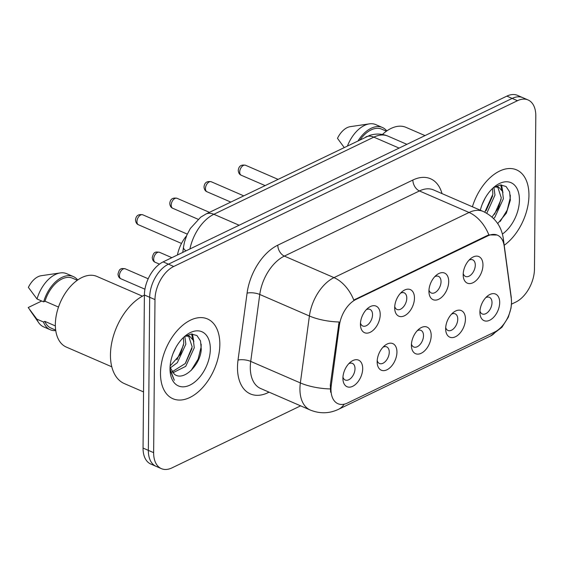 <?xml version="1.0" encoding="UTF-8"?>
<svg xmlns="http://www.w3.org/2000/svg" width="564" height="564" viewBox="0 0 564 564"><rect width="100%" height="100%" fill="white"/><g stroke="black" fill="none" stroke-linecap="round" stroke-linejoin="round"><path stroke-width="0.85" d="M428.929 291.144A14.488 8.763 -66.6 0 1 436.473 275.07A14.488 8.763 -66.6 0 1 448.711 281.605A14.488 8.763 -66.6 0 1 439.194 299.012A14.488 8.763 -66.6 0 1 428.964 292.385A14.488 8.763 -66.6 0 1 428.929 291.144M428.971 290.065A9.059 5.478 113.4 0 0 431.249 292.963A9.059 5.478 113.4 0 0 437.643 290.418A9.059 5.478 113.4 0 0 441.034 281.669A9.059 5.478 113.4 0 0 438.454 276.339A9.059 5.478 113.4 0 0 434.788 276.663M394.68 307.662A14.488 8.763 -66.6 0 1 402.224 291.588A14.488 8.763 -66.6 0 1 414.462 298.123A14.488 8.763 -66.6 0 1 404.945 315.53A14.488 8.763 -66.6 0 1 394.715 308.903A14.488 8.763 -66.6 0 1 394.68 307.662M394.722 306.576A9.059 5.478 113.4 0 0 397 309.474A9.059 5.478 113.4 0 0 403.394 306.936A9.059 5.478 113.4 0 0 406.785 298.187A9.059 5.478 113.4 0 0 404.205 292.857A9.059 5.478 113.4 0 0 400.539 293.181M360.431 324.18A14.488 8.763 -66.6 0 1 367.975 308.106A14.488 8.763 -66.6 0 1 380.214 314.634A14.488 8.763 -66.6 0 1 370.696 332.048A14.488 8.763 -66.6 0 1 360.466 325.414A14.488 8.763 -66.6 0 1 360.431 324.18M360.474 323.094A9.059 5.478 113.4 0 0 362.751 325.992A9.059 5.478 113.4 0 0 369.145 323.454A9.059 5.478 113.4 0 0 372.536 314.705A9.059 5.478 113.4 0 0 369.956 309.375A9.059 5.478 113.4 0 0 366.29 309.699M463.178 274.626A14.488 8.763 -66.6 0 1 470.721 258.559A14.488 8.763 -66.6 0 1 482.96 265.087A14.488 8.763 -66.6 0 1 473.443 282.501A14.488 8.763 -66.6 0 1 463.22 275.866A14.488 8.763 -66.6 0 1 463.178 274.626M463.22 273.547A9.059 5.478 113.4 0 0 465.497 276.445A9.059 5.478 113.4 0 0 471.892 273.907A9.059 5.478 113.4 0 0 475.283 265.151A9.059 5.478 113.4 0 0 472.702 259.828A9.059 5.478 113.4 0 0 469.036 260.145M445.659 328.643A14.488 8.763 -66.6 0 1 453.202 312.576A14.488 8.763 -66.6 0 1 465.441 319.104A14.488 8.763 -66.6 0 1 455.923 336.518A14.488 8.763 -66.6 0 1 445.694 329.884A14.488 8.763 -66.6 0 1 445.659 328.643M445.701 327.564A9.059 5.478 113.4 0 0 447.971 330.462A9.059 5.478 113.4 0 0 454.365 327.924A9.059 5.478 113.4 0 0 457.756 319.168A9.059 5.478 113.4 0 0 455.183 313.845A9.059 5.478 113.4 0 0 451.51 314.162M411.41 345.161A14.488 8.763 -66.6 0 1 418.953 329.087A14.488 8.763 -66.6 0 1 431.192 335.622A14.488 8.763 -66.6 0 1 421.675 353.029A14.488 8.763 -66.6 0 1 411.445 346.402A14.488 8.763 -66.6 0 1 411.41 345.161M411.452 344.082A9.059 5.478 113.4 0 0 413.722 346.98A9.059 5.478 113.4 0 0 420.117 344.435A9.059 5.478 113.4 0 0 423.508 335.686A9.059 5.478 113.4 0 0 420.934 330.363A9.059 5.478 113.4 0 0 417.261 330.68M377.161 361.679A14.488 8.763 -66.6 0 1 384.704 345.605A14.488 8.763 -66.6 0 1 396.943 352.14A14.488 8.763 -66.6 0 1 387.419 369.547A14.488 8.763 -66.6 0 1 377.196 362.92A14.488 8.763 -66.6 0 1 377.161 361.679M377.203 360.593A9.059 5.478 113.4 0 0 379.473 363.498A9.059 5.478 113.4 0 0 385.868 360.953A9.059 5.478 113.4 0 0 389.259 352.204A9.059 5.478 113.4 0 0 386.678 346.874A9.059 5.478 113.4 0 0 383.012 347.198M342.912 378.197A14.488 8.763 -66.6 0 1 350.455 362.123A14.488 8.763 -66.6 0 1 362.694 368.652A14.488 8.763 -66.6 0 1 353.17 386.065A14.488 8.763 -66.6 0 1 342.947 379.431A14.488 8.763 -66.6 0 1 342.912 378.197M342.954 377.112A9.059 5.478 113.4 0 0 345.224 380.009A9.059 5.478 113.4 0 0 351.619 377.471A9.059 5.478 113.4 0 0 355.01 368.722A9.059 5.478 113.4 0 0 352.429 363.392A9.059 5.478 113.4 0 0 348.763 363.717M479.908 312.125A14.488 8.763 -66.6 0 1 487.451 296.058A14.488 8.763 -66.6 0 1 499.69 302.586A14.488 8.763 -66.6 0 1 490.172 319.999A14.488 8.763 -66.6 0 1 479.943 313.365A14.488 8.763 -66.6 0 1 479.908 312.125M479.95 311.046A9.059 5.478 113.4 0 0 482.22 313.944A9.059 5.478 113.4 0 0 488.621 311.406A9.059 5.478 113.4 0 0 492.005 302.656A9.059 5.478 113.4 0 0 489.432 297.327A9.059 5.478 113.4 0 0 485.759 297.644M511.287 298.61A24.456 14.784 -66.6 0 1 511.513 302.262A24.456 14.784 -66.6 0 1 494.628 332.062L347.494 403.02A24.456 14.784 -66.6 0 1 337.956 403.704A24.456 14.784 -66.6 0 1 331.279 385.416L339.401 325.343A24.456 14.784 -66.6 0 1 355.997 299.442L487.874 235.844A24.456 14.784 -66.6 0 1 497.413 235.16A24.456 14.784 -66.6 0 1 504.153 245.89L511.287 298.61M177.434 254.991A27.171 16.427 -66.6 0 1 186.536 235.858M528.947 195.454A43.47 26.282 113.4 0 0 516.575 169.877A43.47 26.282 113.4 0 0 472.399 206.784A43.47 26.282 113.4 0 1 516.575 169.877A43.47 26.282 113.4 0 1 528.947 195.454A43.47 26.282 113.4 0 1 504.202 245.284A43.47 26.282 113.4 0 0 528.947 195.454M219.84 344.519A43.47 26.282 113.4 0 0 207.467 318.942A43.47 26.282 113.4 0 0 176.765 331.138A43.47 26.282 113.4 0 0 160.493 373.142A43.47 26.282 113.4 0 0 172.873 398.713A43.47 26.282 113.4 0 0 203.569 386.523A43.47 26.282 113.4 0 0 219.84 344.519A43.47 26.282 113.4 0 0 207.467 318.942A43.47 26.282 113.4 0 0 176.765 331.138A43.47 26.282 113.4 0 0 160.493 373.142A43.47 26.282 113.4 0 0 172.873 398.713A43.47 26.282 113.4 0 0 203.569 386.523A43.47 26.282 113.4 0 0 219.84 344.519M511.47 304.165L515.707 302.121A27.171 16.427 113.4 0 0 534.468 269.007L535.8 115.937A27.171 16.427 113.4 0 0 528.066 99.955L517.477 95.358A27.171 16.427 113.4 0 0 506.874 96.12L163.144 261.879A27.171 16.427 113.4 0 0 144.391 294.993L143.052 448.063L148.346 450.361A27.171 16.427 113.4 0 0 156.087 466.343A27.171 16.427 113.4 0 1 148.346 450.361L149.686 297.291L148.346 450.361L153.641 452.659A27.171 16.427 113.4 0 0 161.382 468.642A27.171 16.427 113.4 0 0 171.978 467.88L300.619 405.847M163.144 261.879L168.439 264.178A27.171 16.427 113.4 0 0 149.686 297.291A27.171 16.427 113.4 0 1 168.439 264.178L512.168 98.418L168.439 264.178L173.733 266.476A27.171 16.427 113.4 0 0 154.98 299.59L153.641 452.659M522.772 97.657A27.171 16.427 113.4 0 0 512.168 98.418A27.171 16.427 113.4 0 1 522.772 97.657M330.617 392.22L330.321 385L339.07 321.988A31.697 10.674 -172.3 0 1 309.41 315.995A36.23 21.904 -66.6 0 1 334.001 277.622A31.697 20.685 -115.7 0 1 353.79 300.055L487.218 235.562L488.868 234.913L497.053 235.005M528.066 99.955A27.171 16.427 113.4 0 0 517.463 100.709L173.733 266.476M143.052 448.063A27.171 16.427 113.4 0 0 150.792 464.045L161.382 468.642M493.937 187.34L494.966 195.095L486.767 213.27M492.52 188.475L492.865 194.185L484.793 212.205M494.494 186.987L498.837 187.255L502.517 191.4L503.37 198.739L494.847 217.274L493.585 218.543M497.716 186.895L501.276 197.83L498.357 208.081L492.019 217.069M485.089 198.232L482.142 204.499M502.418 234.039A29.532 17.858 113.4 0 0 519.43 200.044A29.532 17.858 113.4 0 0 494.494 186.733A29.532 17.858 113.4 0 0 480.338 210.224M497.709 223.57L506.345 213.171L510.364 200.121L509.616 191.873L506.063 186.494L500.423 184.936L493.838 187.403M386.418 131.2L381.687 129.149A27.171 16.427 113.4 0 0 360.269 139.611M386.798 130.933A28.983 17.526 113.4 0 0 382.406 127.492L375.786 124.616A28.983 17.526 113.4 0 0 369.427 123.861L350.279 126.653A18.111 10.949 113.4 0 0 337.483 138.328L344.118 147.394M369.427 123.861A28.983 17.526 113.4 0 0 347.558 145.738M382.406 127.492A28.983 17.526 113.4 0 0 358.253 140.577M425.009 135.6L406.045 127.372A38.493 23.272 113.4 0 0 382.441 134.458M510.293 195.073L510.251 197.83L507.219 210.076L500.212 221.433M500.691 184.922L501.791 189.927M501.1 199.353L494.508 214.271M492.661 195.856L486.041 210.724M501.558 184.922L502.954 192.747M144.391 295.155A48.906 29.568 113.4 0 0 110.452 354.834A48.906 29.568 113.4 0 0 124.376 383.605L143.545 391.917M142.417 296.163L96.938 276.445A38.493 23.272 113.4 0 0 69.753 287.238A38.493 23.272 113.4 0 0 55.35 324.427A38.493 23.272 113.4 0 0 66.305 347.072L111.785 366.797M184.83 336.405L185.859 344.16L177.336 362.694L170.201 367.961M183.413 337.54L183.758 343.25L180.459 354.277L170.131 365.958M185.387 336.052L189.73 336.32L193.41 340.466L194.263 347.805L185.739 366.339L172.76 372.846M188.609 335.961L192.169 346.895L185.239 363.547L171.985 371.887M175.982 347.297L173.035 353.565M170.039 367.326L174.276 374.136C183.434 381.997 200.671 364.668 201.256 349.186L200.509 340.938L196.956 335.559L191.316 334.008L184.731 336.468M210.323 349.109A29.532 17.858 113.4 0 0 185.387 335.799A29.532 17.858 113.4 0 0 170.011 368.553A29.532 17.858 113.4 0 0 170.081 371.077A29.532 17.858 113.4 0 0 190.928 384.592A29.532 17.858 113.4 0 0 210.323 349.109M170.032 370.019L174.311 380.249L170.011 369.025M77.31 280.273L72.58 278.221A27.171 16.427 113.4 0 0 44.993 301.204L58.501 307.063M77.691 279.998A28.983 17.526 113.4 0 0 73.299 276.557L66.679 273.688A28.983 17.526 113.4 0 0 60.32 272.927L41.172 275.718A18.111 10.949 113.4 0 0 28.376 287.4L37.027 298.99L43.647 301.86L44.993 301.204M60.32 272.927A28.983 17.526 113.4 0 0 37.027 298.99M73.299 276.557A28.983 17.526 113.4 0 0 43.647 301.86M55.364 325.921L44.817 321.346A27.171 16.427 113.4 0 0 50.957 328.072L55.688 330.123M41.715 301.021L28.2 307.535L36.85 319.125A28.983 17.526 113.4 0 0 38.719 322.735A28.983 17.526 113.4 0 0 43.618 326.866L50.238 329.736A28.983 17.526 113.4 0 0 55.751 330.589M44.817 321.346L43.47 322.002A28.983 17.526 113.4 0 0 50.238 329.736M43.47 322.002L36.85 319.125M201.186 344.139L201.144 346.895L198.112 359.141L191.104 370.506M191.584 333.987L192.684 338.992M191.993 348.418L185.401 363.336M183.554 344.921L176.934 359.79M192.451 333.987L193.847 341.812M331.279 385.416L330.321 385M339.401 325.343L338.442 324.927M355.997 299.442L355.348 299.16M487.874 235.844L487.218 235.562M269.084 392.17L268.055 392.664A9.059 5.908 64.3 0 1 268.111 391.747M268.055 392.664A45.282 27.382 -66.6 0 1 237.493 367.291A45.282 27.382 -66.6 0 1 238.029 360.072L247.081 293.132A45.282 27.382 -66.6 0 1 277.812 245.164L412.883 180.029A45.282 27.382 -66.6 0 1 442.021 193.607M250.296 367.185A36.23 21.904 113.4 0 0 260.61 388.49L310.249 410.021A36.23 21.904 -66.6 0 1 299.935 388.709A36.23 21.904 -66.6 0 1 300.358 382.935L309.41 315.995L259.771 294.464L250.719 361.404A36.23 21.904 113.4 0 0 250.296 367.185M344.209 404.176A31.697 20.685 64.3 0 1 338.4 409.365L490.483 336.024L501.96 327.247L508.319 317.187L511.026 308.078L511.534 302.226L511.21 297.024A31.697 17.858 172.3 0 1 511.294 298.652M511.21 297.024L503.257 238.283C501.382 226.002 494.699 217.062 483.207 211.465A36.23 21.904 -66.6 0 0 469.072 212.48L419.433 190.949L284.355 256.091L334.001 277.622L469.072 212.48A31.697 20.685 64.3 0 1 488.868 234.913M503.257 238.283A31.697 17.858 172.3 0 1 503.137 241.73M330.201 388.927A31.697 10.674 -172.3 0 1 300.358 382.935L250.719 361.404A9.059 3.046 7.7 0 0 238.029 360.072M490.483 336.024A31.697 20.685 -115.7 0 0 495.918 331.378M517.463 100.709L506.874 96.12M154.98 299.59L144.391 294.993M277.812 245.164A9.059 5.908 64.3 0 0 284.355 256.091A36.23 21.904 113.4 0 0 259.771 294.464A9.059 3.046 7.7 0 0 247.081 293.132M483.207 211.465L433.568 189.941A36.23 21.904 113.4 0 0 419.433 190.949A9.059 5.908 64.3 0 1 412.883 180.029M185.986 250.867A18.111 6.098 -172.3 0 1 183.483 247.152L184.513 241.935L186.881 235.026L190.329 228.483L200.629 217.232L205.86 214.073L369.737 135.367C375.962 133.407 382.039 133.661 387.961 136.121A36.23 21.904 113.4 0 0 373.826 137.137L399.101 148.092M365.817 136.932A18.111 11.816 64.3 0 1 373.826 137.137L213.869 214.278L239.136 225.233M205.86 214.073A18.111 11.816 64.3 0 1 213.869 214.278A36.23 21.904 113.4 0 0 189.92 248.971M239.7 172.048A5.436 3.285 113.4 0 0 241.244 175.242C239.517 174.579 238.523 173.007 238.262 170.518C238.671 166.147 241.103 164.399 245.566 165.273A5.436 3.285 113.4 0 0 241.73 166.796A5.436 3.285 113.4 0 0 239.7 172.048M155.22 262.295C153.5 261.633 152.499 260.06 152.238 257.565C153.168 254.167 154.05 252.552 154.881 252.721C155.065 251.974 156.616 251.84 159.549 252.319A5.436 3.285 113.4 0 0 155.706 253.849A5.436 3.285 113.4 0 0 153.676 259.095A5.436 3.285 113.4 0 0 155.22 262.295L159.464 264.135M120.971 278.813C119.251 278.151 118.25 276.572 117.989 274.083C118.919 270.685 119.801 269.07 120.633 269.239C120.816 268.492 122.367 268.358 125.3 268.838A5.436 3.285 113.4 0 0 121.457 270.36A5.436 3.285 113.4 0 0 119.427 275.613A5.436 3.285 113.4 0 0 120.971 278.813L144.934 289.198M205.444 188.559A5.436 3.285 113.4 0 0 206.995 191.76C205.268 191.097 204.274 189.525 204.013 187.029C204.422 182.658 206.854 180.91 211.317 181.784A5.436 3.285 113.4 0 0 207.481 183.314A5.436 3.285 113.4 0 0 205.444 188.559M171.195 205.077A5.436 3.285 113.4 0 0 172.746 208.278C171.019 207.615 170.025 206.043 169.764 203.548C170.173 199.177 172.605 197.428 177.068 198.302A5.436 3.285 113.4 0 0 173.233 199.825A5.436 3.285 113.4 0 0 171.195 205.077M136.946 221.596A5.436 3.285 113.4 0 0 138.497 224.789C136.77 224.134 135.776 222.554 135.515 220.066C135.924 215.695 138.356 213.946 142.819 214.821A5.436 3.285 113.4 0 0 138.984 216.343A5.436 3.285 113.4 0 0 136.946 221.596M310.249 410.021C319.83 413.884 329.214 413.666 338.4 409.365M387.961 136.121L406.898 144.335M182.771 252.418L183.483 247.152M241.244 175.242L265.009 185.549M245.566 165.273L277.939 179.31M159.549 252.319L171.879 257.67M125.3 268.838L148.198 278.771M206.995 191.76L230.761 202.067M211.317 181.784L243.69 195.828M172.746 208.278L198.105 219.269M177.068 198.302L209.441 212.346M138.497 224.789L181.509 243.444M142.819 214.821L187.29 234.109M496.708 186.332L498.837 187.255M187.601 335.397L189.73 336.32M29.92 310.087L38.719 322.735"/></g></svg>
